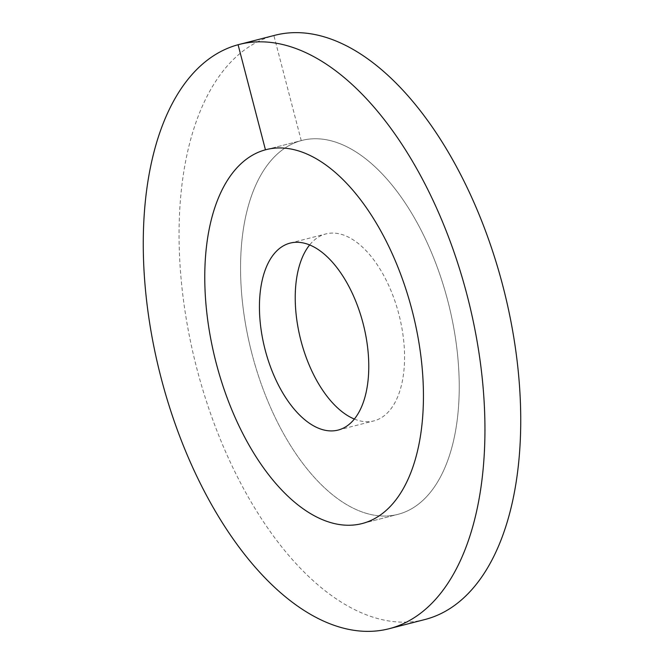 <?xml version="1.0" encoding="UTF-8"?>
<svg xmlns="http://www.w3.org/2000/svg" width="664" height="664" viewBox="0 0 664 664"><rect width="100%" height="100%" fill="white"/><g stroke="black" fill="none" stroke-linecap="round" stroke-linejoin="round"><path stroke-width="0.5" stroke-dasharray="3.32 2.49" d="M251.971 353.846A193.025 101.426 75.6 0 1 301.871 140.444A193.025 101.426 75.6 0 1 447.818 300.966A193.025 101.426 -104.4 0 1 397.919 514.359A193.025 101.426 -104.4 0 0 398.549 514.193A193.025 101.426 75.6 0 0 447.976 301.564A193.025 101.426 75.6 0 0 301.871 140.444A193.025 101.426 75.6 0 0 301.24 140.619A193.025 101.426 -104.4 0 0 251.814 353.24A193.025 101.426 -104.4 0 0 397.919 514.359A193.025 101.426 -104.4 0 1 251.971 353.846M354.36 419.05A96.512 50.713 -104.4 0 0 373.907 420.885A96.512 50.713 -104.4 0 0 398.856 314.18A96.512 50.713 75.6 0 0 325.883 233.927A96.512 50.713 75.6 0 0 309.64 244.95M301.24 140.619L273.875 35.549A301.597 158.472 75.6 0 1 274.863 35.283M238.085 44.737L273.875 35.549A301.597 158.472 -104.4 0 0 196.644 367.773A301.597 158.472 -104.4 0 0 424.927 619.52M266.081 149.641L301.871 140.444L266.081 149.641M362.129 523.556L397.919 514.359L362.129 523.556M290.093 243.115L325.883 233.927M338.117 430.073L373.907 420.885"/><path stroke-width="1" d="M309.64 244.95A96.512 50.713 75.6 0 0 300.933 340.624A96.512 50.713 -104.4 0 0 354.36 419.05M216.182 363.034A193.025 101.426 75.6 0 1 266.081 149.641A193.025 101.426 75.6 0 1 412.029 310.154A193.025 101.426 -104.4 0 1 362.129 523.556A193.025 101.426 -104.4 0 0 362.76 523.381A193.025 101.426 75.6 0 0 412.186 310.76A193.025 101.426 75.6 0 0 266.081 149.641A193.025 101.426 75.6 0 0 265.451 149.807A193.025 101.426 -104.4 0 0 216.024 362.436A193.025 101.426 -104.4 0 0 362.129 523.556A193.025 101.426 -104.4 0 1 216.182 363.034M265.143 349.82A96.512 50.713 75.6 0 1 290.093 243.115A96.512 50.713 75.6 0 1 363.067 323.376A96.512 50.713 -104.4 0 1 338.117 430.073A96.512 50.713 -104.4 0 1 265.143 349.82M274.863 35.283A301.597 158.472 75.6 0 1 503.146 287.031A301.597 158.472 75.6 0 1 425.914 619.263A301.597 158.472 -104.4 0 1 424.927 619.52L389.137 628.717A301.597 158.472 -104.4 0 0 390.125 628.451A301.597 158.472 75.6 0 0 467.356 296.227A301.597 158.472 75.6 0 0 239.073 44.48L274.863 35.283M389.137 628.717A301.597 158.472 -104.4 0 1 160.854 376.969A301.597 158.472 -104.4 0 1 238.085 44.737A301.597 158.472 75.6 0 1 239.073 44.48M238.085 44.737L265.451 149.807"/></g></svg>
